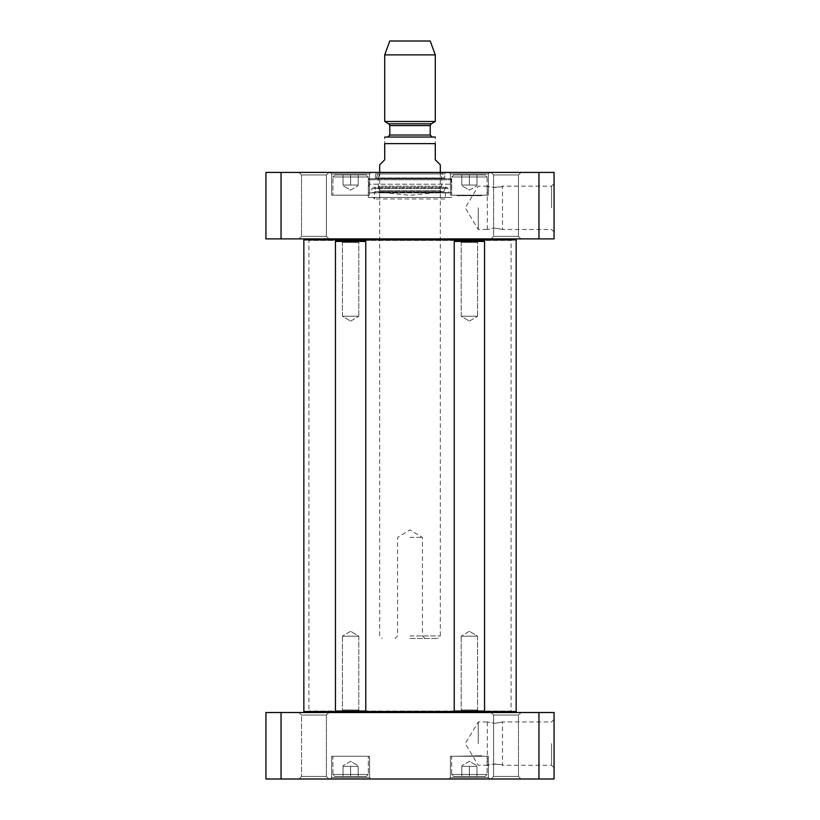 <?xml version="1.0" encoding="UTF-8"?>
<svg xmlns="http://www.w3.org/2000/svg" width="820" height="820" viewBox="0 0 820 820"><rect width="100%" height="100%" fill="white"/><g stroke="black" fill="none" stroke-linecap="round" stroke-linejoin="round"><path stroke-width="0.61" stroke-dasharray="4.1 3.07" d="M515.144 712.529L304.856 712.529L515.144 712.529M484.056 711.514L454.731 711.514M365.269 711.514L335.944 711.514M303.851 711.514L516.149 711.514M516.149 239.901L303.851 239.901M511.967 712.529L308.033 712.529L511.967 712.529L511.096 711.012L308.904 711.012L511.096 711.012L511.096 240.414L308.904 240.414L511.096 240.414L511.967 238.897L308.033 238.897L511.967 238.897M515.144 238.897L304.856 238.897L515.144 238.897M379.67 164.84L384.723 159.787L384.723 143.613C384.723 134.203 384.723 134.203 384.723 143.613L435.276 143.613C435.276 134.203 435.276 134.203 435.276 143.613L435.276 159.787L440.33 164.84M410 635.951L440.33 635.951L410 635.951M410 137.042L432.242 137.042M410 638.472L437.798 638.472L410 638.472M410 537.377L422.423 537.377L410 537.377M389.777 41L430.223 41M384.723 54.889L435.276 54.889M384.723 121.483L435.276 121.483M494.921 187.534L502.506 186.16C502.967 187.636 486.875 187.636 487.336 186.16L494.921 187.534M494.921 228.083L502.506 229.457L494.921 228.083L487.336 229.457L494.921 228.083M485.061 174.947L453.726 174.947L485.061 174.947L453.726 174.947L485.061 174.947L487.09 176.976L487.09 195.17L451.697 195.17L487.09 195.17L451.697 195.17L487.09 195.17L487.09 176.976L451.697 176.976L487.09 176.976L451.697 176.976L487.09 176.976L485.061 174.947M476.973 174.947L461.814 174.947L476.973 174.947L461.814 174.947L476.973 174.947L476.973 185.064L461.814 185.064L461.814 174.947L461.814 185.064L469.399 185.064L469.399 174.947L469.399 185.064L476.973 185.064L476.973 174.947L476.973 185.064L461.814 185.064L461.814 174.947L461.814 185.064L469.399 185.064L469.399 174.947L469.399 185.064L476.973 185.064L476.973 174.947M366.273 174.947L334.939 174.947L366.273 174.947L334.939 174.947L366.273 174.947L368.303 176.976L368.303 195.17L332.91 195.17L368.303 195.17L332.91 195.17L368.303 195.17L368.303 176.976L332.91 176.976L368.303 176.976L332.91 176.976L368.303 176.976L366.273 174.947M358.186 174.947L343.026 174.947L358.186 174.947L343.026 174.947L358.186 174.947L358.186 185.064L343.026 185.064L343.026 174.947L343.026 185.064L350.601 185.064L350.601 174.947L350.601 185.064L358.186 185.064L358.186 174.947L358.186 185.064L343.026 185.064L343.026 174.947L343.026 185.064L350.601 185.064L350.601 174.947L350.601 185.064L358.186 185.064L358.186 174.947M538.955 172.425L554.064 172.425L554.064 238.897L265.936 238.897L265.936 172.425L538.955 172.425L538.955 238.897M299.003 172.425L328.912 172.425L299.003 172.425L328.912 172.425L299.003 172.425L301.534 174.947L326.391 174.947L301.534 174.947L326.391 174.947L301.534 174.947L299.003 172.425M491.088 172.425L520.997 172.425L491.088 172.425L520.997 172.425L491.088 172.425L493.609 174.947L518.465 174.947L493.609 174.947L518.465 174.947L493.609 174.947L491.088 172.425M448.919 172.425L489.868 172.425L448.919 172.425L489.868 172.425L448.919 172.425L450.436 173.942L488.351 173.942L450.436 173.942L488.351 173.942L450.436 173.942L448.919 172.425M446.141 172.425L373.858 172.425L446.141 172.425L444.624 173.942L375.375 173.942L444.624 173.942L444.624 178.739L375.375 178.739L444.624 178.739M330.132 172.425L371.081 172.425L330.132 172.425L371.081 172.425L330.132 172.425L331.649 173.942L369.564 173.942L331.649 173.942L369.564 173.942L331.649 173.942L330.132 172.425M520.997 238.897L491.088 238.897L520.997 238.897L491.088 238.897L520.997 238.897L518.465 236.365L493.609 236.365L518.465 236.365L493.609 236.365L493.609 174.947L493.609 236.365L518.465 236.365L520.997 238.897M328.912 238.897L299.003 238.897L328.912 238.897L299.003 238.897L328.912 238.897L326.391 236.365L301.534 236.365L326.391 236.365L301.534 236.365L301.534 174.947L301.534 236.365L326.391 236.365L328.912 238.897M551.532 207.808L551.532 186.16L551.532 207.808M554.064 207.808L554.064 231.988L554.064 207.808M478.244 207.808L478.244 229.457L478.244 207.808M450.436 195.17L488.351 195.17L450.436 195.17L450.436 173.942L450.436 195.17L488.351 195.17L450.436 195.17M331.649 195.17L369.564 195.17L331.649 195.17L331.649 173.942L331.649 195.17L369.564 195.17L331.649 195.17M281.045 238.897L281.045 172.425M375.601 178.739L444.399 178.739L375.601 178.739L376.595 177.971L443.405 177.971L376.595 177.971L377.887 172.774L442.113 172.774L377.887 172.774L440.33 172.682L379.67 172.682L378.307 178.155L441.693 178.155L378.307 178.155L378.307 186.191L441.693 186.191L378.307 186.191L379.67 190.65L440.33 190.65L379.67 190.65L378.43 192.013L441.57 192.013L378.43 192.013L410 195.334L441.57 192.013L440.33 190.65L441.693 186.191L441.693 178.155L440.33 172.682L442.113 172.774L443.405 177.971L444.399 178.739M481.781 195.17L456.504 195.17L481.781 195.17M362.993 195.17L337.717 195.17L362.993 195.17M481.781 195.672L457.006 195.672L481.781 195.672M369.769 178.739L450.231 178.739L369.769 178.739L368.754 179.754L451.246 179.754L368.754 179.754L368.754 184.213L451.246 184.213L368.754 184.213L368.303 192.895L451.697 192.895L368.303 192.895L448.632 192.628L371.368 192.628L371.87 188.518L448.13 188.518L371.87 188.518C372.618 186.97 373.561 186.837 374.699 188.118L445.301 188.118L443.743 191.788L374.617 191.613L445.383 191.613L445.383 198.963L374.617 198.963L445.383 198.963L446.9 197.446L373.1 197.446L446.9 197.446M450.231 178.739L451.246 179.754L451.697 192.895L448.632 192.628L448.13 188.518L446.654 187.216L445.301 188.118L374.699 188.118L376.257 191.788L374.617 191.613L374.617 198.963L373.1 197.446M451.697 178.739L368.303 178.739L451.697 178.739L451.697 197.446L368.303 197.446L451.697 197.446M461.199 709.997L477.588 709.997L461.199 709.997L459.179 712.026L479.608 712.026L459.179 712.026L479.608 712.026L459.179 712.026L461.199 709.997L477.588 709.997L461.199 709.997L461.199 636.197L477.588 636.197L461.199 636.197L477.588 636.197L461.199 636.197L461.199 709.997M484.558 711.012L483.544 712.026L455.243 712.026L483.544 712.026L455.243 712.026L454.229 711.012L484.558 711.012L454.229 711.012L484.558 711.012L484.558 241.418L454.229 241.418L484.558 241.418L454.229 241.418L454.229 711.012M469.399 631.277L461.199 636.197L469.399 631.277L477.588 636.197L477.588 709.997L479.608 712.026L477.588 709.997L477.588 636.197L469.399 631.277M477.588 242.433L461.199 242.433L477.588 242.433L479.608 240.414L459.179 240.414L479.608 240.414L459.179 240.414L479.608 240.414L477.588 242.433L461.199 242.433L477.588 242.433L477.588 316.233L461.199 316.233L477.588 316.233L461.199 316.233L477.588 316.233L477.588 242.433M454.229 241.418L455.243 240.414L483.544 240.414L455.243 240.414L483.544 240.414L484.558 241.418M469.399 321.153L477.588 316.233L469.399 321.153L461.199 316.233L461.199 242.433L459.179 240.414L461.199 242.433L461.199 316.233L469.399 321.153M342.411 709.997L358.801 709.997L342.411 709.997L340.392 712.026L360.82 712.026L340.392 712.026L360.82 712.026L340.392 712.026L342.411 709.997L358.801 709.997L342.411 709.997L342.411 636.197L358.801 636.197L342.411 636.197L358.801 636.197L342.411 636.197L342.411 709.997M365.771 711.012L364.756 712.026L336.456 712.026L364.756 712.026L336.456 712.026L335.441 711.012L365.771 711.012L335.441 711.012L365.771 711.012L365.771 241.418L335.441 241.418L365.771 241.418L335.441 241.418L335.441 711.012M350.601 631.277L342.411 636.197L350.601 631.277L358.801 636.197L358.801 709.997L360.82 712.026L358.801 709.997L358.801 636.197L350.601 631.277M358.801 242.433L342.411 242.433L358.801 242.433L360.82 240.414L340.392 240.414L360.82 240.414L340.392 240.414L360.82 240.414L358.801 242.433L342.411 242.433L358.801 242.433L358.801 316.233L342.411 316.233L358.801 316.233L342.411 316.233L358.801 316.233L358.801 242.433M335.441 241.418L336.456 240.414L364.756 240.414L336.456 240.414L364.756 240.414L365.771 241.418M350.601 321.153L358.801 316.233L350.601 321.153L342.411 316.233L342.411 242.433L340.392 240.414L342.411 242.433L342.411 316.233L350.601 321.153M494.921 763.891L502.506 765.265C502.967 763.789 486.875 763.789 487.336 765.265L494.921 763.891M494.921 723.342L502.506 721.969L494.921 723.342L487.336 721.969L494.921 723.342M334.939 776.468L366.273 776.468L334.939 776.468L366.273 776.468L334.939 776.468L332.91 774.449L332.91 756.255L368.303 756.255L332.91 756.255L368.303 756.255L332.91 756.255L332.91 774.449L368.303 774.449L332.91 774.449L368.303 774.449L332.91 774.449L334.939 776.468M343.026 776.468L358.186 776.468L343.026 776.468L358.186 776.468L343.026 776.468L343.026 766.362L358.186 766.362L358.186 776.468L358.186 766.362L350.601 766.362L350.601 776.468L350.601 766.362L343.026 766.362L343.026 776.468L343.026 766.362L358.186 766.362L358.186 776.468L358.186 766.362L350.601 766.362L350.601 776.468L350.601 766.362L343.026 766.362L343.026 776.468M453.726 776.468L485.061 776.468L453.726 776.468L485.061 776.468L453.726 776.468L451.697 774.449L451.697 756.255L487.09 756.255L451.697 756.255L487.09 756.255L451.697 756.255L451.697 774.449L487.09 774.449L451.697 774.449L487.09 774.449L451.697 774.449L453.726 776.468M461.814 776.468L476.973 776.468L461.814 776.468L476.973 776.468L461.814 776.468L461.814 766.362L476.973 766.362L476.973 776.468L476.973 766.362L469.399 766.362L469.399 776.468L469.399 766.362L461.814 766.362L461.814 776.468L461.814 766.362L476.973 766.362L476.973 776.468L476.973 766.362L469.399 766.362L469.399 776.468L469.399 766.362L461.814 766.362L461.814 776.468M281.045 779L265.936 779L265.936 712.529L554.064 712.529L554.064 779L281.045 779L281.045 712.529M520.997 779L491.088 779L520.997 779L491.088 779L520.997 779L518.465 776.468L493.609 776.468L518.465 776.468L493.609 776.468L518.465 776.468L520.997 779M328.912 779L299.003 779L328.912 779L299.003 779L328.912 779L326.391 776.468L301.534 776.468L326.391 776.468L301.534 776.468L326.391 776.468L328.912 779M489.868 779L448.919 779L489.868 779L448.919 779L489.868 779L488.351 777.483L450.436 777.483L488.351 777.483L450.436 777.483L488.351 777.483L489.868 779M371.081 779L330.132 779L371.081 779L330.132 779L371.081 779L369.564 777.483L331.649 777.483L369.564 777.483L331.649 777.483L369.564 777.483L371.081 779M551.532 743.617L551.532 765.265L551.532 743.617M554.064 743.617L554.064 719.437L554.064 743.617M478.244 743.617L478.244 721.969L478.244 743.617M301.534 715.06L326.391 715.06L301.534 715.06L299.003 712.529L328.912 712.529L299.003 712.529L328.912 712.529L299.003 712.529L301.534 715.06L326.391 715.06L326.391 776.468L326.391 715.06L301.534 715.06L301.534 776.468L299.003 779L301.534 776.468L301.534 715.06M491.088 712.529L520.997 712.529L491.088 712.529L520.997 712.529L491.088 712.529L493.609 715.06L518.465 715.06L493.609 715.06L518.465 715.06L518.465 776.468L518.465 715.06L493.609 715.06L491.088 712.529M369.564 756.255L331.649 756.255L369.564 756.255L369.564 777.483L369.564 756.255L331.649 756.255L369.564 756.255M488.351 756.255L450.436 756.255L488.351 756.255L488.351 777.483L488.351 756.255L450.436 756.255L488.351 756.255M538.955 779L538.955 712.529M362.993 756.255L337.717 756.255L362.993 756.255M481.781 755.753L456.504 756.255L481.781 755.753M388.772 123.82L431.228 123.82M389.777 125.573L430.223 125.573M389.777 135.023L430.223 135.023M308.033 238.897L308.904 240.414L308.904 711.012L308.033 712.529M379.67 172.425L379.67 635.951L382.202 638.472M440.33 172.425L440.33 635.951L437.798 638.472M424.955 638.472L422.423 635.951L422.423 537.377L410 529.915L397.577 537.377L397.577 635.951L395.045 638.472M554.064 231.988L551.532 229.457L502.506 229.457L502.506 186.16L551.532 186.16L554.064 183.629M487.336 229.457L487.336 186.16L478.244 186.16L465.227 207.808L478.244 229.457L487.336 229.457M451.697 176.976L453.726 174.947L451.697 176.976L451.697 195.17L451.697 176.976M469.399 190.117L476.973 185.74L469.399 190.117L461.814 185.74L469.399 190.117M332.91 176.976L334.939 174.947L332.91 176.976L332.91 195.17L332.91 176.976M350.601 190.117L358.186 185.74L350.601 190.117L343.026 185.74L350.601 190.117M301.534 236.365L299.003 238.897L301.534 236.365M326.391 236.365L326.391 174.947L328.912 172.425L326.391 174.947L326.391 236.365M493.609 236.365L491.088 238.897L493.609 236.365M518.465 236.365L518.465 174.947L520.997 172.425L518.465 174.947L518.465 236.365M488.351 173.942L489.868 172.425L488.351 173.942L488.351 195.17L488.351 173.942M369.564 173.942L371.081 172.425L369.564 173.942L369.564 195.17L369.564 173.942M375.375 178.739L375.375 173.942L373.858 172.425M446.654 187.216L373.346 187.216L446.654 187.216M368.303 197.446L368.303 178.739M487.336 721.969L487.336 765.265L478.244 765.265L465.227 743.617L478.244 721.969L487.336 721.969M554.064 719.437L551.532 721.969L502.506 721.969L502.506 765.265L551.532 765.265L554.064 767.797M487.09 774.449L485.061 776.468L487.09 774.449L487.09 756.255L487.09 774.449M469.399 761.308L461.814 765.685L469.399 761.308L476.973 765.685L469.399 761.308M368.303 774.449L366.273 776.468L368.303 774.449L368.303 756.255L368.303 774.449M350.601 761.308L343.026 765.685L350.601 761.308L358.186 765.685L350.601 761.308M326.391 715.06L328.912 712.529L326.391 715.06M518.465 715.06L520.997 712.529L518.465 715.06M493.609 715.06L493.609 776.468L491.088 779L493.609 776.468L493.609 715.06M331.649 777.483L330.132 779L331.649 777.483L331.649 756.255L331.649 777.483M450.436 777.483L448.919 779L450.436 777.483L450.436 756.255L450.436 777.483"/><path stroke-width="1.23" d="M515.144 712.529L516.149 711.514L484.056 711.514M454.731 711.514L365.269 711.514M335.944 711.514L303.851 711.514L303.851 239.901L516.149 239.901L516.149 711.514M515.144 238.897L516.149 239.901M440.33 172.425L440.33 164.84L435.276 159.787L435.276 143.613C435.276 134.203 435.276 134.203 435.276 143.613L384.723 143.613L384.723 159.787L379.67 164.84L379.67 172.425M384.723 143.613C384.723 134.203 384.723 134.203 384.723 143.613M430.223 125.573L431.228 123.82L388.772 123.82L389.777 125.573L430.223 125.573L430.223 135.023L432.242 137.042L433.759 137.042L386.24 137.042L410 137.042M435.276 54.889L430.223 41L389.777 41L384.723 54.889L384.723 121.483L435.276 121.483L435.276 54.889L384.723 54.889M554.064 172.425L265.936 172.425L265.936 238.897L554.064 238.897L554.064 172.425M281.045 238.897L281.045 172.425M538.955 238.897L538.955 172.425M454.229 711.012L455.243 712.026L483.544 712.026L484.558 711.012L454.229 711.012L454.229 241.418L484.558 241.418L484.558 711.012M484.558 241.418L483.544 240.414L455.243 240.414L454.229 241.418M335.441 711.012L336.456 712.026L364.756 712.026L365.771 711.012L335.441 711.012L335.441 241.418L365.771 241.418L365.771 711.012M365.771 241.418L364.756 240.414L336.456 240.414L335.441 241.418M538.955 779L554.064 779L554.064 712.529L265.936 712.529L265.936 779L538.955 779L538.955 712.529M281.045 712.529L281.045 779M430.223 135.023L389.777 135.023L387.757 137.042M304.856 712.529L303.851 711.514M304.856 238.897L303.851 239.901M435.276 137.217L433.759 137.042M384.723 137.217L386.24 137.042M431.228 123.82L435.276 121.483M388.772 123.82L384.723 121.483M389.777 125.573L389.777 135.023"/></g></svg>
